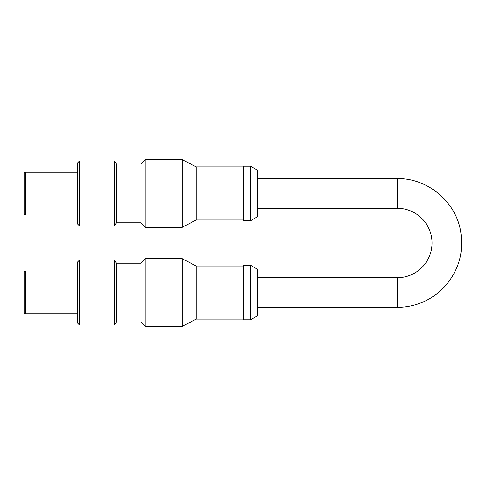<?xml version="1.0" encoding="UTF-8"?>
<svg xmlns="http://www.w3.org/2000/svg" width="486" height="486" viewBox="0 0 486 486"><rect width="100%" height="100%" fill="white"/><g stroke="black" fill="none" stroke-linecap="round" stroke-linejoin="round"><path stroke-width="0.73" d="M397.317 277.713A34.713 34.713 0 0 0 432.03 243A34.713 34.713 0 0 0 397.317 208.287L397.317 178.599C427.006 178.052 454.89 200.754 460.382 229.939C464.142 250.405 459.446 268.703 446.288 284.826C433.257 299.498 416.933 307.024 397.317 307.401L397.317 277.713L257.61 277.713M24.3 292.56L24.3 313.513L25.697 313.513L25.697 271.601L24.3 271.601L24.3 292.56M79.485 325.037L79.485 260.077L77.389 262.173L77.389 322.941L79.485 325.037L114.41 325.037L114.41 260.077L116.506 263.218L116.506 321.896L114.41 325.037M116.506 263.218L140.952 263.218L140.952 321.896L145.144 326.434L182.171 326.434L182.171 258.68L196.137 266.012L196.137 319.102L182.171 326.434M140.952 263.218L145.144 258.68L145.144 326.434M243.638 292.56L243.638 319.812L250.624 319.812L250.624 265.301L243.638 265.301L243.638 292.56M250.624 265.301L257.61 269.335L257.61 315.779L250.624 319.812M250.624 166.188L257.61 170.221L257.61 216.665L250.624 220.699L250.624 166.188L243.638 166.188L243.638 220.699L250.624 220.699M243.638 166.898L196.137 166.898L196.137 219.988L243.638 219.988M196.137 166.898L182.171 159.566L182.171 227.32L196.137 219.988M116.506 164.104L114.41 160.963L114.41 225.923L116.506 222.782L116.506 164.104L140.952 164.104L145.144 159.566L145.144 227.32L182.171 227.32M140.952 164.104L140.952 222.782L145.144 227.32M79.485 225.923L77.389 223.827L77.389 163.059L79.485 160.963L79.485 225.923L114.41 225.923M25.697 172.487L25.697 214.399L24.3 214.399L24.3 172.487L25.697 172.487M25.697 271.953L77.389 271.953M25.697 313.166L77.389 313.166M116.506 321.896L140.952 321.896M196.137 266.012L243.638 266.012M196.137 319.102L243.638 319.102M257.61 307.401L397.317 307.401M257.61 208.287L397.317 208.287M257.61 178.599L397.317 178.599M145.144 159.566L182.171 159.566M79.485 160.963L114.41 160.963M25.697 214.047L77.389 214.047M25.697 172.834L77.389 172.834M116.506 222.782L140.952 222.782M145.144 258.68L182.171 258.68M79.485 260.077L114.41 260.077"/></g></svg>
